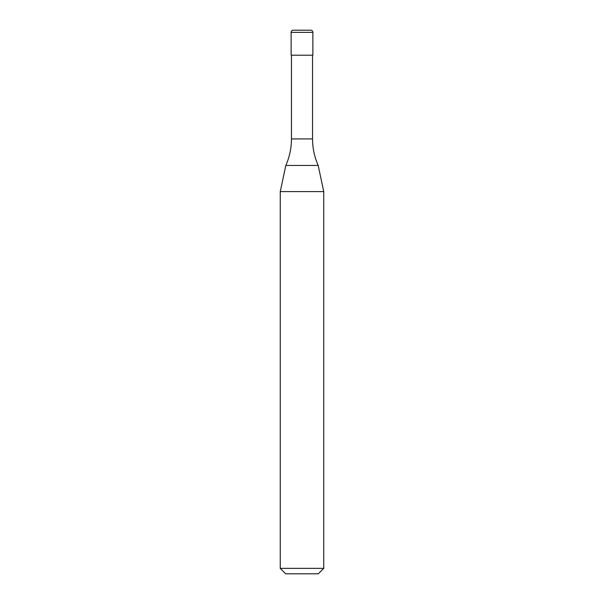 <?xml version="1.0" encoding="UTF-8"?>
<svg xmlns="http://www.w3.org/2000/svg" width="604" height="604" viewBox="0 0 604 604"><rect width="100%" height="100%" fill="white"/><g stroke="black" fill="none" stroke-linecap="round" stroke-linejoin="round"><path stroke-width="0.91" d="M291.128 32.374A2.174 2.174 0 0 1 293.302 30.2L310.698 30.2A2.174 2.174 0 0 1 312.872 32.374L291.128 32.374L291.128 55.206L312.872 55.206L312.872 32.374M310.698 30.2L293.302 30.2M312.547 138.92L291.453 138.92A65.232 65.232 0 0 1 285.813 165.451L318.187 165.451A65.232 65.232 0 0 1 312.547 138.92L312.547 55.206M280.256 568.364L323.744 568.364L318.308 573.8L285.692 573.8L280.256 568.364L280.256 191.604L323.744 191.604L318.187 165.451M323.744 568.364L323.744 191.604M285.813 165.451L280.256 191.604M291.453 138.92L291.453 55.206"/></g></svg>
